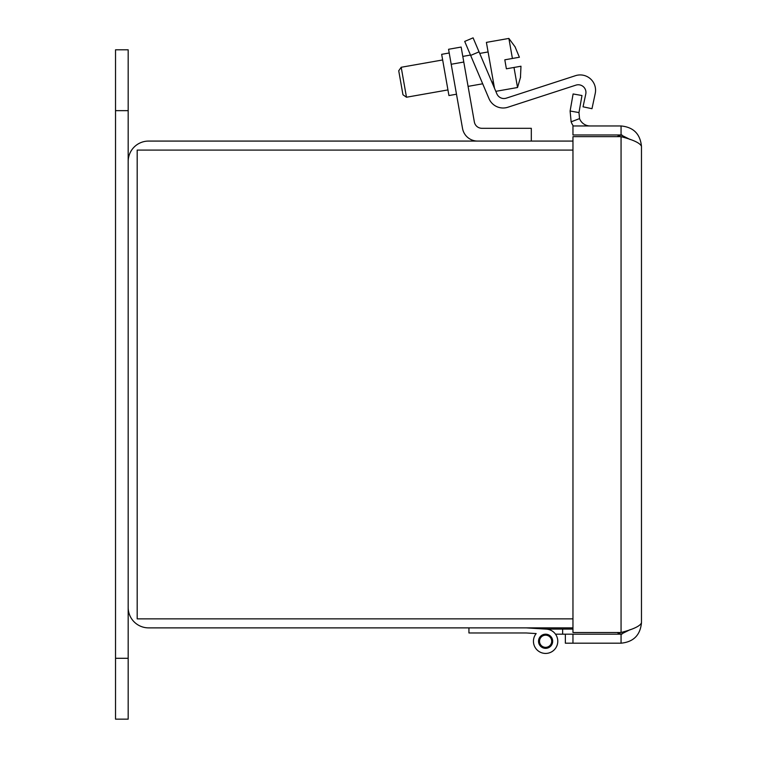 <?xml version="1.0" encoding="UTF-8"?>
<svg xmlns="http://www.w3.org/2000/svg" width="757" height="757" viewBox="0 0 757 757"><rect width="100%" height="100%" fill="white"/><g stroke="black" fill="none" stroke-linecap="round" stroke-linejoin="round"><path stroke-width="1.14" d="M572.964 141.076L148.599 141.076A20.411 20.411 0 0 0 128.179 161.496L128.179 607.464A20.411 20.411 0 0 0 148.599 627.875L572.964 627.875M572.964 618.866L137.187 618.866L137.187 150.085L572.964 150.085M621.062 125.965L621.062 134.973L572.964 134.973L572.964 125.965L621.062 125.965C633.448 127.157 640.252 133.961 641.472 146.375L641.472 622.774C640.28 635.161 633.477 641.964 621.062 643.185L565.356 643.185L565.356 634.177L572.964 634.177L572.964 643.185M641.472 146.375C640.28 143.139 633.477 139.903 621.062 136.648L572.964 136.648L572.964 632.502L621.062 632.502C633.448 629.266 640.252 626.02 641.472 622.774M630.174 629.635L621.062 634.177L621.062 643.185M621.062 134.973L630.174 139.515M621.062 634.177L562.65 634.177L562.65 629.095L572.964 629.095M590.205 125.965A11.412 11.412 0 0 1 579.55 118.612L578.973 112.575L581.982 95.524L573.106 93.963L570.106 111.014L578.973 112.575M579.55 118.612L571.128 121.82L570.106 111.014M571.128 121.82A20.411 20.411 0 0 0 573.276 125.965M562.65 634.177L555.506 634.177A12.169 12.169 0 0 1 537.12 649.979A12.169 12.169 0 0 1 536.174 633.581L526.134 632.966L468.933 632.966L468.933 627.875M555.506 634.177A12.169 12.169 0 0 1 537.12 649.979A12.169 12.169 0 0 1 536.174 633.581L528.566 633.107M545.608 648.342A7.087 7.087 0 0 1 539.476 637.725A7.087 7.087 0 0 1 551.739 637.725A7.087 7.087 0 0 1 545.608 648.342M536.174 633.581A12.169 12.169 0 0 0 540.034 652.08A12.169 12.169 0 0 0 557.341 644.491A12.169 12.169 0 0 0 546.355 629.114L526.134 627.875M545.977 629.095L528.566 628.026L545.977 629.095L528.566 628.026L545.977 629.095L528.566 628.026L545.977 629.095L528.566 628.026L545.977 629.095L528.566 628.026L545.977 629.095L562.65 629.095M544.037 647.14A6.084 6.084 0 0 1 541.302 636.968A6.084 6.084 0 0 1 551.484 639.684A6.084 6.084 0 0 1 544.037 647.14M621.97 135.011A10.295 10.295 0 0 0 617.523 136.449A29.466 29.466 0 0 0 617.192 136.648A29.466 29.466 0 0 1 617.523 136.449L617.523 136.648M621.97 634.148A10.295 10.295 0 0 1 617.523 632.701A29.466 29.466 0 0 1 617.192 632.502M531.31 141.076L531.31 128.302L481.906 128.302A7.665 7.665 0 0 1 474.355 121.962L463.786 62.036L451.2 64.26L462.518 128.406A15.339 15.339 0 0 0 477.61 141.076M449.213 52.99L441.662 54.324L445.296 74.943L448.939 95.552L456.49 94.218L462.518 128.406M451.2 64.26L448.56 49.281L461.145 47.057L463.786 62.036M481.906 128.302A7.665 7.665 0 0 1 474.355 121.962M575.49 75.681L506.301 98.155A7.665 7.665 0 0 1 496.876 93.859A7.665 7.665 0 0 0 506.301 98.155L575.49 75.681A15.339 15.339 0 0 1 595.229 93.452L591.983 108.705L595.229 93.452M482.909 84.32L488.994 98.656A15.339 15.339 0 0 0 507.852 107.248L575.907 85.144A7.665 7.665 0 0 1 585.776 94.029L583.051 106.813L591.983 108.705M520.475 77.129L520.977 66.228L520.475 77.129L520.977 66.228L506.386 68.802L504.805 59.812L512.413 58.469L508.874 38.427L486.401 42.383L494.491 88.238M496.876 93.859L479.049 51.855L470.646 55.422L488.994 98.656M470.646 55.422L464.703 41.417L473.097 37.85L479.049 51.855M488.095 51.949L479.711 53.425M470.485 55.053L462.792 56.406M442.656 59.954L401.201 67.269L406.481 97.227L447.945 89.922M401.201 67.269L398.731 70.789L402.961 94.767L406.481 97.227M495.807 91.342L517.533 87.509L513.994 67.458M515.195 47.171L519.397 57.239L515.195 47.171M512.413 58.469L519.397 57.239M128.179 658.297L128.179 719.15L115.528 719.15L115.528 49.801L128.179 49.801L128.179 658.297L115.528 658.297M621.062 136.648L621.062 632.502M128.179 110.654L115.528 110.654M493.375 81.907L491.908 82.163M482.692 83.79L468.072 86.374M517.533 87.509L520.579 77.11M515.299 47.152L508.874 38.427"/></g></svg>
